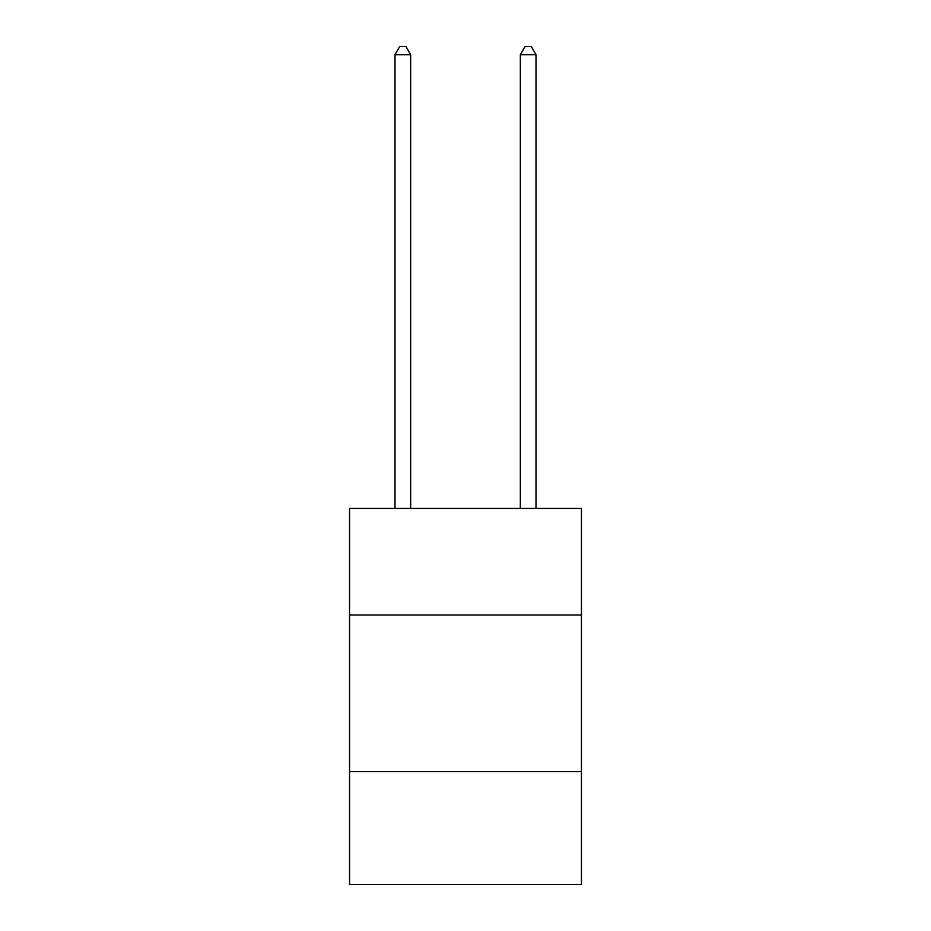 <?xml version="1.0" encoding="UTF-8"?>
<svg xmlns="http://www.w3.org/2000/svg" width="931" height="931" viewBox="0 0 931 931"><rect width="100%" height="100%" fill="white"/><g stroke="black" fill="none" stroke-linecap="round" stroke-linejoin="round"><path stroke-width="1.4" d="M581.444 614.972L581.444 508.431L349.556 508.431L349.556 614.972L581.444 614.972L581.444 884.45L349.556 884.45L349.556 614.972M581.444 771.648L349.556 771.648M410.664 508.431L410.664 54.696L395 54.696L395 508.431M395 54.696L399.702 46.55L405.963 46.55L410.664 54.696M536 508.431L536 54.696L520.336 54.696L520.336 508.431M520.336 54.696L525.037 46.55L531.298 46.55L536 54.696"/></g></svg>
